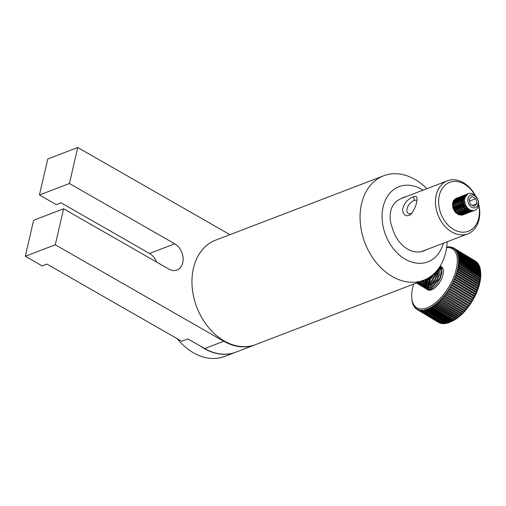 <?xml version="1.0" encoding="UTF-8"?>
<svg xmlns="http://www.w3.org/2000/svg" width="506" height="506" viewBox="0 0 506 506"><rect width="100%" height="100%" fill="white"/><g stroke="black" fill="none" stroke-linecap="round" stroke-linejoin="round"><path stroke-width="0.76" d="M426.096 249.825A28.627 21.233 -111 0 1 423.699 250.982A28.627 21.233 -111 0 1 392.39 228.023A23.485 17.419 -111 0 1 399.588 199.478A28.627 21.233 -111 0 1 403.219 197.511A28.627 21.233 -111 0 1 405.774 196.777M443.382 243.203A40.259 29.86 -111 0 1 403.946 258.402A40.259 29.86 -111 0 1 383.567 205.189A40.259 29.86 -111 0 1 423.06 190.155M426.855 188.7A55.919 41.473 69 0 0 383.649 175.791A55.919 41.473 69 0 0 361.784 202.849A55.919 41.473 69 0 0 375.977 262.26A55.919 41.473 69 0 0 423.655 280.223A55.919 41.473 69 0 0 445.527 253.158A55.919 41.473 69 0 0 447.177 241.748M423.655 280.223L255.549 344.618A55.919 41.473 -111 0 1 207.865 326.655A55.919 41.473 -111 0 1 193.678 267.244A55.919 41.473 -111 0 1 215.543 240.186L383.649 175.791M177.252 338.716A55.919 41.473 69 0 0 224.734 356.426L235.657 352.239A55.919 41.473 69 0 0 235.796 352.189M200.332 346.041A55.919 41.473 69 0 0 235.657 352.239M25.3 256.257L42.15 265.909L46.913 264.081L181.698 341.259L187.859 338.9L204.709 348.545L223.76 341.246L55.28 244.777L25.3 256.257L33.611 220.274L63.585 208.788L168.89 269.084A14.541 10.784 -111 0 0 177.005 270.014A14.541 10.784 -111 0 0 183.077 257.731A14.541 10.784 -111 0 0 174.728 243.797L149.51 253.455L61.055 202.805L56.292 204.633L39.449 194.981L69.423 183.501L77.734 147.512L47.754 158.998L39.449 194.981M77.734 147.512L229.945 234.67M156.582 262.038A14.541 10.784 69 0 0 149.51 253.455M69.423 183.501L174.728 243.797M55.28 244.777L63.585 208.788M223.76 341.246A55.919 41.473 69 0 0 254.992 344.833L235.941 352.132A55.919 41.473 -111 0 1 204.709 348.545M428.936 290.197L428.69 289.767M428.569 289.502L428.272 288.559M428.221 288.268L428.108 286.94M428.114 286.548L428.304 284.714M428.411 284.157L429.316 281.134M429.822 279.907L432.94 274.657M437.127 270.368L438.341 269.527M438.696 269.312L439.992 268.673M440.296 268.553L441.396 268.231M441.656 268.186L442.611 268.104M440.334 268.869L440.758 268.705A13.422 6.534 121 0 1 441.466 268.477M441.725 268.408A13.422 6.534 121 0 1 442.699 268.269M440.024 269.002L438.677 269.73M438.304 269.964L436.627 271.241M436.134 271.678L433.465 274.606M430.163 280.103L428.886 283.746M428.746 284.359L428.468 286.339M428.449 286.75L428.506 288.167M428.557 288.471L428.835 289.527M428.924 289.755L429.158 290.216M427.937 289.925L427.621 289.641M427.488 289.489L427.013 288.755M426.912 288.546L426.602 287.547M426.545 287.263L426.431 285.928M426.438 285.548L426.628 283.708M426.735 283.151L427.64 280.128M428.152 278.895L428.708 277.737M439.398 267.301L439.727 267.225M439.98 267.174L440.935 267.105M441.162 267.111L441.991 267.244M442.124 267.396L441.27 267.301M441.042 267.307L440.056 267.427M439.796 267.491L439.138 267.687M428.487 279.103L427.209 282.734M427.07 283.354L426.792 285.333M426.773 285.745L426.836 287.161M426.881 287.465L427.159 288.521M427.247 288.743L427.697 289.527M440.169 266.093L441.719 270.925L439.98 278.091L430.416 289.078L426.564 289.128L425.951 288.635M425.812 288.483L425.337 287.75M425.242 287.541L424.926 286.541M424.869 286.257L424.762 284.922M424.762 284.536L424.958 282.702M425.059 282.146L425.919 279.249M440.505 266.295L441.409 266.738A13.422 6.534 121 0 1 441.782 278.313A13.422 6.534 121 0 1 431.586 289.786A13.422 6.534 121 0 1 427.589 289.742A13.422 6.534 121 0 1 427.247 289.508M441.377 266.719L440.65 266.441M440.454 266.39L440.024 266.32M426.425 279.002L425.54 281.728M425.401 282.342L425.116 284.328M425.097 284.739L425.16 286.156M425.204 286.459L425.483 287.516M425.578 287.737L426.02 288.521M426.147 288.679L426.741 289.23M426.564 289.128L428.835 289.761L430.751 289.28L432.851 288.091L437.045 283.891L440.372 278.161L441.978 272.279L441.453 267.661L440.201 266.036M439.632 266.94L437.469 278.844L428.74 288.072L424.888 288.123L424.275 287.629M424.136 287.471L423.661 286.744M423.566 286.529L423.25 285.536M423.193 285.251L423.086 283.917M423.086 283.531L423.282 281.697M423.389 281.134L423.598 280.242M424.034 280.071L423.864 280.722M423.724 281.336L423.44 283.322M423.421 283.733L423.484 285.144M423.528 285.454L423.807 286.504M423.901 286.731L424.344 287.509M424.477 287.68L425.053 288.211M425.16 288.281L429.075 288.275L432.889 285.662L436.861 280.703L439.581 274.739L440.359 269.205L439.79 266.694M438.367 268.768A13.422 6.534 -59 0 0 438.367 268.775L434.755 279.647L427.064 287.066L423.212 287.117L422.599 286.617M422.459 286.472L421.991 285.738M421.89 285.529L421.574 284.53M421.523 284.245L421.409 282.911M421.416 282.525L421.549 281.026M421.941 280.881L421.764 282.316M421.745 282.727L421.814 284.138M421.859 284.442L422.13 285.498M422.225 285.726L422.668 286.504M422.795 286.668L423.395 287.212M423.212 287.117L424.793 287.731L427.399 287.269L432.896 282.879L436.469 277.351L438.474 271.387L438.689 268.325M436.191 271.456L431.846 280.463L425.394 286.061L421.542 286.111L420.929 285.618M420.79 285.46L420.315 284.733M420.214 284.517L419.904 283.524M419.847 283.233L419.733 281.905M420.075 281.722L420.138 283.132M420.182 283.436L420.461 284.492M420.549 284.72L420.992 285.498M421.125 285.662L421.707 286.2M421.821 286.282L424.547 286.636L428.683 284.41L432.788 279.805L435.824 273.929L436.703 270.868M433.066 274.543L423.718 285.055L419.866 285.099L419.246 284.606M419.113 284.454L418.639 283.727M418.538 283.512L418.228 282.519M418.506 282.43L418.785 283.486M418.873 283.714L419.322 284.492M419.449 284.657L420.031 285.194M419.866 285.099L420.815 285.58L424.053 285.257L428.715 281.798L432.51 276.529L433.762 273.923M429.221 277.414L422.042 284.049L418.19 284.1L417.577 283.6M417.437 283.449L416.995 282.772M417.203 282.709L417.646 283.486M417.773 283.651L418.373 284.201M418.19 284.094L420.461 284.726L424.477 283.056L430.037 276.883M424.907 279.71L420.366 283.044L416.387 283.006M416.78 283.246L420.701 283.246L425.805 279.306M417.159 282.709L420.638 281.38M428.576 285.302L428.765 284.347M428.911 283.721L430.189 280.071M446.684 247.156L447.121 247.156M453.231 248.263L453.8 248.604L453.231 248.263L453.787 248.079A35.787 17.419 -59 0 0 453.401 247.87L452.851 248.054L452.256 247.782L452.807 247.598A35.787 17.419 -59 0 0 452.389 247.434L451.852 247.624L451.219 247.428L451.75 247.238A35.787 17.419 -59 0 0 451.308 247.124L450.631 247.004A35.787 17.419 -59 0 0 450.163 246.941L449.454 246.89A35.787 17.419 -59 0 0 448.967 246.884L448.221 246.909A35.787 17.419 -59 0 0 447.715 246.947L446.469 247.244M449.454 246.89L449.783 247.086M450.631 247.004L451.023 247.232M451.75 247.238L452.2 247.504M452.807 247.598L453.313 247.902M453.787 248.079L475.229 260.976M480.479 270.394L480.611 271.76L480.573 271.305L459.132 258.421L458.512 258.484L458.417 257.573L459.037 257.516L480.479 270.394A35.787 17.419 121 0 0 480.396 269.799L458.955 256.921L458.341 256.997L458.189 256.137L458.809 256.061L480.245 268.945A35.787 17.419 121 0 0 480.124 268.382L458.689 255.505L458.075 255.6L457.867 254.796L458.48 254.701L479.922 267.579A35.787 17.419 121 0 0 479.764 267.06L458.328 254.176L457.715 254.29L457.456 253.544L458.069 253.43L479.505 266.314A35.787 17.419 121 0 0 479.315 265.833L457.873 252.949L457.272 253.076L456.962 252.393L457.563 252.266L478.999 265.144A35.787 17.419 121 0 0 478.771 264.708L457.335 251.824L456.741 251.963L456.374 251.343L456.975 251.204L478.41 264.081A35.787 17.419 121 0 0 478.145 263.689L456.709 250.805L456.121 250.957L455.71 250.4L456.298 250.249L477.734 263.133A35.787 17.419 121 0 0 477.436 262.778L456.001 249.901L455.419 250.059L454.957 249.572L455.539 249.407L476.975 262.291A35.787 17.419 121 0 0 476.646 261.981L455.21 249.104L454.129 248.857L454.704 248.686L476.14 261.564A35.787 17.419 121 0 0 475.779 261.305L454.344 248.427L453.781 248.604M454.129 248.857L454.767 249.237M454.957 249.572L455.659 249.996M477.734 263.133L477.778 263.462M455.71 250.4L456.482 250.862M478.41 264.081L478.461 264.518M456.374 251.343L457.222 251.849M478.999 265.144L479.055 265.669L456.962 252.393M479.505 266.314L479.606 266.966M457.456 253.544L479.555 266.82M479.922 267.579L480.169 268.876M457.867 254.796L479.966 268.072M480.245 268.945L480.434 270.274M458.189 256.137L480.289 269.42M458.417 257.573L480.517 270.849M450.58 321.93L428.487 308.647L429.341 308.255L429.594 308.824L451.029 321.708L451.441 321.531L450.176 322.101A35.787 17.419 121 0 1 449.96 322.195L451.225 321.658A34.446 16.768 -59 0 0 480.687 272.62L480.611 271.76M458.556 259.091L459.176 259.053L480.618 271.931L480.694 273.322L480.656 272.886L459.22 260.008L458.594 260.046L458.556 259.091L480.656 272.367M458.6 260.685L459.227 260.666L480.662 273.55L480.681 274.96L480.643 274.543L459.208 261.665L458.588 261.684L458.6 260.685L480.7 273.961M458.556 262.355L480.611 275.232L480.58 276.668L480.542 276.27L459.106 263.392L458.48 263.392L458.556 262.355L480.656 275.631M458.417 264.081L480.472 276.984L480.384 278.433L458.291 265.157L458.417 264.081L480.517 277.358M458.189 265.871L480.238 278.793L480.099 280.254L458.006 266.972L458.189 265.871L480.283 279.148M457.867 267.706L479.916 280.659L479.726 282.114L457.626 268.838L457.867 267.706L479.96 280.982M457.456 269.59L479.498 282.563L479.258 284.018L457.165 270.742L457.456 269.59L479.549 282.867M456.956 271.507L478.992 284.505L478.708 285.953L456.614 272.677L456.956 271.507L479.055 284.783M456.368 273.449L478.467 286.725L478.075 287.914L455.976 274.638L456.368 273.449L478.467 286.725M455.704 275.416L477.721 288.458L477.354 289.887L455.261 276.611L455.704 275.416L477.797 288.692M454.951 277.396L476.962 290.463L476.557 291.867L454.464 278.591L454.951 277.396L477.05 290.672M454.122 279.375L476.127 292.474L475.684 293.853L453.591 280.571L454.122 279.375L476.222 292.651M453.224 281.355L475.21 294.479L474.742 295.827L452.642 282.55L453.224 281.355L475.317 294.631M452.25 283.328L474.223 296.472L473.724 297.787L451.63 284.505L452.25 283.328L474.343 296.605M451.207 285.276L473.306 298.553L472.648 299.723L450.549 286.447L451.207 285.276L473.306 298.553M450.618 287.516L472.199 300.475L471.503 301.627L449.41 288.35L450.106 287.199L450.618 287.516A35.787 17.419 -59 0 0 451.074 286.731M471.503 301.627L449.41 288.35M449.436 289.426L471.035 302.367L470.308 303.492L448.208 290.216L448.942 289.09L449.436 289.426A35.787 17.419 -59 0 0 449.923 288.66M470.308 303.492L448.208 290.216M448.202 291.298L469.821 304.22L469.062 305.314L446.962 292.038L447.721 290.944L448.202 291.298A35.787 17.419 -59 0 0 448.708 290.552M469.062 305.314L446.962 292.038M446.924 293.126L468.556 306.022L467.765 307.085L445.666 293.803L446.456 292.746L446.924 293.126A35.787 17.419 -59 0 0 447.443 292.398M467.765 307.085L445.666 293.803M445.596 294.89L467.24 307.768L466.431 308.793L444.331 295.517L445.147 294.492L445.596 294.89A35.787 17.419 -59 0 0 446.134 294.188M466.431 308.793L444.331 295.517M444.224 296.598L465.893 309.451L465.058 310.431L442.959 297.155L443.794 296.174L444.224 296.598A35.787 17.419 -59 0 0 444.78 295.915M465.058 310.431L442.959 297.155M442.826 298.23L464.508 311.063L463.654 312L441.555 298.723L442.408 297.787L442.826 298.23A35.787 17.419 -59 0 0 443.395 297.579M463.654 312L441.555 298.723M441.39 299.786L463.091 312.6L462.225 313.492L440.131 300.216L440.998 299.324L441.39 299.786A35.787 17.419 -59 0 0 441.972 299.166M462.225 313.492L440.131 300.216M439.935 301.26L461.655 314.055L460.783 314.896L438.683 301.62L439.556 300.779L439.935 301.26A35.787 17.419 -59 0 0 440.524 300.678M460.783 314.896L438.683 301.62M438.468 302.645L460.201 315.428L459.315 316.212L437.222 302.936L438.107 302.152L438.468 302.645A35.787 17.419 -59 0 0 439.063 302.101M459.315 316.212L437.222 302.936M436.982 303.942L458.74 316.705L457.848 317.426L435.748 304.15L436.64 303.429L436.982 303.942A35.787 17.419 -59 0 0 437.582 303.429M457.848 317.426L435.748 304.15M435.495 305.131L457.266 317.882L456.374 318.546L434.281 305.27L435.166 304.606L435.495 305.131A35.787 17.419 -59 0 0 436.096 304.663M456.374 318.546L434.281 305.27M434.003 306.225L455.792 318.957L454.907 319.558L432.813 306.282L433.699 305.681L434.003 306.225A35.787 17.419 -59 0 0 434.603 305.795M454.907 319.558L432.813 306.282M432.522 307.205L453.958 320.083L454.331 319.931L453.452 320.462L431.352 307.186L432.232 306.655L432.522 307.205A35.787 17.419 -59 0 0 433.117 306.819M453.452 320.462L453.079 320.614L431.637 307.737L431.352 307.186M431.049 308.072L452.484 320.956L452.876 320.785L452.003 321.253L429.91 307.977L430.777 307.509L431.049 308.072A35.787 17.419 -59 0 0 431.637 307.737M452.003 321.253L451.618 321.418L430.176 308.54L429.91 307.977M450.176 322.101L428.74 309.223L428.487 308.647M449.613 322.328L449.189 322.486L427.089 309.204L427.931 308.888L428.165 309.463L449.6 322.341A35.787 17.419 121 0 0 449.96 322.195M449.189 322.486L448.759 322.664L427.323 309.786L427.089 309.204M448.645 322.67L447.823 322.917L425.723 309.64L426.545 309.394L426.76 309.976L448.202 322.86A35.787 17.419 121 0 0 448.759 322.664M447.823 322.917L447.38 323.106L425.938 310.229L425.723 309.64M447.291 323.056L446.494 323.233L424.395 309.957L425.192 309.78L425.394 310.368L446.83 323.252A35.787 17.419 121 0 0 447.38 323.106M446.494 323.233L446.033 323.423L424.597 310.545L424.395 309.957M445.324 323.41L445.501 323.517A35.787 17.419 121 0 0 446.033 323.423M445.21 323.423L444.736 323.619L423.294 310.735L423.111 310.146M422.776 310.754L421.877 310.21L422.618 310.184L422.782 310.779L444.224 323.657A35.787 17.419 121 0 0 444.736 323.619M443.952 323.498L443.477 323.682L422.042 310.804L421.877 310.21M421.517 310.646L442.99 323.676A35.787 17.419 121 0 0 443.477 323.682M442.661 323.479L442.282 323.625L420.847 310.747L420.688 310.153M420.315 310.418L441.814 323.568A35.787 17.419 121 0 0 442.282 323.625M441.428 323.334L419.702 310.557L419.563 309.969M419.177 310.07L440.694 323.328A35.787 17.419 121 0 0 441.137 323.442M440.252 323.062L418.62 310.248L418.494 309.659M418.108 309.602L417.494 309.236L418.203 310.089L439.644 322.967A35.787 17.419 121 0 0 440.062 323.132M439.138 322.664L417.608 309.817L417.494 309.236M417.216 309.59L416.565 308.685L417.222 309.602L438.658 322.486A35.787 17.419 121 0 0 439.044 322.695M416.286 308.875L415.711 308.015L416.305 309.002A35.787 17.419 -59 0 0 416.666 309.261M415.439 308.046L414.926 307.231L415.47 308.274A35.787 17.419 -59 0 0 415.799 308.584M414.667 307.104L414.3 306.883L414.711 307.433A35.787 17.419 -59 0 0 415.009 307.787M413.984 306.048L414.034 306.484A35.787 17.419 -59 0 0 414.3 306.883M413.383 304.884L413.446 305.422A35.787 17.419 -59 0 0 413.674 305.858M412.839 303.6L412.94 304.251A35.787 17.419 -59 0 0 413.136 304.738M412.409 302.24L412.529 302.986A35.787 17.419 -59 0 0 412.681 303.505M412.093 300.792L412.2 301.62A35.787 17.419 -59 0 0 412.32 302.183M411.878 299.267L411.973 300.172A35.787 17.419 -59 0 0 412.055 300.766M411.833 298.806L411.764 297.945A34.446 16.768 121 0 1 413.604 284.075M417.222 309.602A35.787 17.419 -59 0 0 417.608 309.817M418.203 310.089A35.787 17.419 -59 0 0 418.62 310.248M419.259 310.45A35.787 17.419 -59 0 0 419.702 310.557M420.378 310.684A35.787 17.419 -59 0 0 420.847 310.747M421.555 310.798A35.787 17.419 -59 0 0 422.042 310.804M422.782 310.779A35.787 17.419 -59 0 0 423.294 310.735M424.066 310.64A35.787 17.419 -59 0 0 424.597 310.545M425.394 310.368A35.787 17.419 -59 0 0 425.938 310.229M426.76 309.976A35.787 17.419 -59 0 0 427.323 309.786M446.634 247.51A34.446 16.768 121 0 1 455.09 273.385A34.446 16.768 121 0 1 427.026 307.869A34.446 16.768 121 0 1 411.764 297.945M428.165 309.463A35.787 17.419 -59 0 0 428.74 309.223M429.594 308.824A35.787 17.419 -59 0 0 430.176 308.54M451.731 285.567A35.787 17.419 -59 0 0 452.168 284.77M452.788 283.588A35.787 17.419 -59 0 0 453.193 282.791M453.774 281.595A35.787 17.419 -59 0 0 454.154 280.786M454.685 279.59A35.787 17.419 -59 0 0 455.033 278.781M455.526 277.585A35.787 17.419 -59 0 0 455.843 276.776M456.285 275.58A35.787 17.419 -59 0 0 456.57 274.777M456.962 273.588A35.787 17.419 -59 0 0 457.209 272.791M457.557 271.621A35.787 17.419 -59 0 0 457.772 270.836M458.063 269.679A35.787 17.419 -59 0 0 458.24 268.907M458.474 267.775A35.787 17.419 -59 0 0 458.619 267.023M458.803 265.916A35.787 17.419 -59 0 0 458.91 265.182M459.037 264.107A35.787 17.419 -59 0 0 459.106 263.392M459.176 262.355A35.787 17.419 -59 0 0 459.208 261.665M459.227 260.666A35.787 17.419 -59 0 0 459.22 260.008M459.176 259.053A35.787 17.419 -59 0 0 459.132 258.421M459.037 257.516A35.787 17.419 -59 0 0 458.955 256.921M458.809 256.061A35.787 17.419 -59 0 0 458.689 255.505M458.48 254.701A35.787 17.419 -59 0 0 458.328 254.176M458.069 253.43A35.787 17.419 -59 0 0 457.873 252.949M457.563 252.266A35.787 17.419 -59 0 0 457.335 251.824M456.975 251.204A35.787 17.419 -59 0 0 456.709 250.805M456.298 250.249A35.787 17.419 -59 0 0 456.001 249.901M455.539 249.407A35.787 17.419 -59 0 0 455.21 249.104M454.704 248.686A35.787 17.419 -59 0 0 454.344 248.427M451.618 321.418A35.787 17.419 121 0 1 451.029 321.708M453.079 320.614A35.787 17.419 121 0 1 452.484 320.956M454.552 319.703A35.787 17.419 121 0 1 453.958 320.083M456.039 318.679A35.787 17.419 121 0 1 455.438 319.103M457.532 317.547A35.787 17.419 121 0 1 456.931 318.015M459.018 316.313A35.787 17.419 121 0 1 458.417 316.819M460.498 314.979A35.787 17.419 121 0 1 459.903 315.529M461.965 313.556A35.787 17.419 121 0 1 461.377 314.144M463.407 312.05A35.787 17.419 121 0 1 462.832 312.664M464.831 310.463A35.787 17.419 121 0 1 464.261 311.108M466.222 308.799A35.787 17.419 121 0 1 465.665 309.476M467.569 307.066A35.787 17.419 121 0 1 467.032 307.774M468.885 305.276A35.787 17.419 121 0 1 468.36 306.003M470.144 303.429A35.787 17.419 121 0 1 469.644 304.182M471.358 301.544A35.787 17.419 121 0 1 470.877 302.31M472.509 299.615A35.787 17.419 121 0 1 472.054 300.393M473.603 297.654A35.787 17.419 121 0 1 473.173 298.445M474.634 295.668A35.787 17.419 121 0 1 474.223 296.472M475.589 293.67A35.787 17.419 121 0 1 475.21 294.479M476.475 291.665A35.787 17.419 121 0 1 476.127 292.474M477.278 289.653A35.787 17.419 121 0 1 476.962 290.463M478.006 287.655A35.787 17.419 121 0 1 477.721 288.458M478.651 285.675A35.787 17.419 121 0 1 478.398 286.472M479.207 283.714A35.787 17.419 121 0 1 478.992 284.505M479.675 281.791A35.787 17.419 121 0 1 479.498 282.563M480.055 279.9A35.787 17.419 121 0 1 479.916 280.659M480.346 278.06A35.787 17.419 121 0 1 480.238 278.793M480.542 276.27A35.787 17.419 121 0 1 480.472 276.984M480.643 274.543A35.787 17.419 121 0 1 480.611 275.232M480.656 272.886A35.787 17.419 121 0 1 480.662 273.55M480.573 271.305A35.787 17.419 121 0 1 480.618 271.931M442.352 267.687A13.422 6.534 -59 0 0 441.46 267.687M441.219 267.712A13.422 6.534 -59 0 0 440.188 267.952M439.91 268.047A13.422 6.534 -59 0 0 439.461 268.224A13.422 6.534 -59 0 0 438.702 268.585M431.555 275.783A13.422 6.534 -59 0 0 429.063 280.836M428.753 281.753A13.422 6.534 -59 0 0 428.127 284.391M428.051 284.903A13.422 6.534 -59 0 0 427.95 286.643M427.962 287.01A13.422 6.534 -59 0 0 427.987 287.326A13.422 6.534 -59 0 0 428.127 288.3M428.196 288.578A13.422 6.534 -59 0 0 428.544 289.552M428.652 289.767A13.422 6.534 -59 0 0 428.911 290.191M428.07 287.977A14.763 7.185 121 0 1 428.089 286.946M437.937 269.344A14.763 7.185 121 0 1 438.367 269.028M438.702 268.8A14.763 7.185 121 0 1 439.916 268.072M427.096 289.375A13.422 6.534 121 0 1 426.539 288.743M426.419 288.559A13.422 6.534 121 0 1 426.008 287.686M425.925 287.433A13.422 6.534 121 0 1 425.679 286.282M425.641 285.953A13.422 6.534 121 0 1 425.622 284.423M425.654 283.974A13.422 6.534 121 0 1 426.008 281.804M426.185 281.127A13.422 6.534 121 0 1 426.994 278.711M440.049 266.282A13.422 6.534 121 0 1 440.41 266.346M440.599 266.39A13.422 6.534 121 0 1 441.308 266.675M454.337 201.767A7.248 5.376 -111 0 1 455.134 200.825M455.805 200.325A7.248 5.376 -111 0 1 456.399 200.034M456.937 199.864A7.248 5.376 -111 0 1 457.443 199.781M457.93 199.756A7.248 5.376 -111 0 1 458.404 199.788M458.872 199.864A7.248 5.376 -111 0 1 459.34 199.99M459.821 200.167A7.248 5.376 -111 0 1 460.302 200.395M460.808 200.692A7.248 5.376 -111 0 1 461.333 201.078M464.66 207.738A7.248 5.376 -111 0 1 464.666 208.523M464.597 209.275A7.248 5.376 -111 0 1 464.483 209.92M464.325 210.477A7.248 5.376 -111 0 1 464.141 210.983M463.926 211.438A7.248 5.376 -111 0 1 463.679 211.85M463.407 212.229A7.248 5.376 -111 0 1 463.104 212.577M462.756 212.893A7.248 5.376 -111 0 1 462.364 213.184M461.908 213.443A7.248 5.376 -111 0 1 461.611 213.57A7.248 5.376 -111 0 1 461.352 213.659M460.637 213.804A7.248 5.376 -111 0 1 459.625 213.804M457.879 213.273A7.248 5.376 -111 0 1 453.496 203.962M411.574 213.734L408.696 213.753C404.281 211.356 408.481 202.539 414.37 200.287L416.476 200.18L416.874 200.559M413.377 196.802C407.608 199.041 403.99 203.342 402.51 209.718C403.39 215.436 406.097 217.068 410.632 214.614C414.8 209.351 416.931 203.924 417.039 198.32C416.995 196.372 415.774 195.866 413.377 196.802L414.37 200.287M475.539 195.885A28.406 21.069 69 0 0 447.456 180.806A28.406 21.069 69 0 0 437.943 214.873A28.406 21.069 69 0 0 467.778 233.861A28.406 21.069 69 0 0 479.011 219.598A28.406 21.069 69 0 0 478.6 203.88M478.568 204.513A26.167 19.411 -111 0 1 478.727 218.092A26.167 19.411 -111 0 1 449.663 226.612A26.167 19.411 -111 0 1 443.307 187.03A26.167 19.411 -111 0 1 475.09 195.436M461.206 198.706L461.63 198.959M462.067 199.263L462.528 199.636M463.028 200.104L463.471 200.572M466.254 209.357L466.165 209.958M466.051 210.502L465.912 210.989M465.76 211.432L465.596 211.837M465.419 212.21L465.229 212.558M462.332 198.276L462.75 198.529M463.186 198.839L463.654 199.212M467.367 209.003L467.285 209.528M467.171 210.072L467.032 210.559M466.886 211.002L466.722 211.407M466.545 211.786L466.355 212.134M463.749 214.557L458.012 213.956L453.793 208.801L453.205 202.248L456.791 198.08M457.683 197.89L458 197.871M458.316 197.865L458.645 197.884M458.98 197.922L459.328 197.979M459.682 198.067L460.043 198.181M460.422 198.32L460.808 198.491M460.65 198.921L460.245 198.706M459.859 198.535L459.486 198.39M459.119 198.282L458.765 198.194M458.417 198.137L458.082 198.099M457.759 198.08L457.437 198.086M456.032 198.358L453.547 200.376L452.396 203.962L452.94 208.213L455.065 212.084L458.278 214.614L461.807 215.176L463.471 214.67M465.596 212.665L465.792 212.343M465.982 212.001L466.159 211.622M466.323 211.217L466.475 210.774M466.608 210.287L466.722 209.743M463.591 199.889L463.091 199.427M462.629 199.048L462.187 198.744M463.452 197.846L463.869 198.099M468.29 209.642L468.158 210.129M468.006 210.572L467.841 210.977M467.664 211.356L467.474 211.704M464.869 214.127L459.132 213.526L454.913 208.371L454.325 201.818L457.917 197.644M459.442 197.435L459.764 197.454M460.099 197.492L460.447 197.549M460.802 197.637L461.162 197.751M461.542 197.89L461.927 198.061M461.769 198.491L461.364 198.276M460.979 198.105L460.605 197.966M460.239 197.852L459.884 197.764M459.543 197.707L459.208 197.669M458.879 197.65L458.556 197.656M457.633 197.745L455.988 198.548L453.977 201.337L453.54 205.335L454.799 209.554L457.468 212.95L460.922 214.683L464.11 214.424M466.715 212.235L466.911 211.919M467.101 211.571L467.278 211.192M467.443 210.787L467.595 210.344M467.727 209.857L467.848 209.32M463.749 198.624L463.313 198.314M464.571 197.416L464.989 197.669M469.125 210.142L468.961 210.547M468.784 210.926L468.594 211.274M465.988 213.696L460.251 213.096L456.032 207.941L455.444 201.388L459.031 197.22M460.561 197.005L460.884 197.024M461.225 197.062L461.567 197.119M461.921 197.207L462.288 197.321M462.661 197.46L463.047 197.637M462.889 198.061L462.49 197.846M462.098 197.675L461.725 197.536M461.358 197.422L461.004 197.334M460.662 197.277L460.327 197.239M459.998 197.22L459.682 197.226M458.752 197.315L456.083 199.111L454.704 202.526L455.002 206.745L456.918 210.736L460.017 213.5L463.559 214.367L465.71 213.81M467.835 211.812L468.031 211.489M468.221 211.141L468.398 210.768M468.569 210.357L468.714 209.914M469.903 210.496L469.713 210.844M467.645 212.988L465.299 213.519L461.769 212.356L458.803 209.357L457.095 205.278L457.044 201.11L458.638 197.884L461.27 196.36M467.114 213.266L461.371 212.672L457.158 207.511L456.564 200.958L460.163 196.79M461.681 196.575L462.01 196.594M462.345 196.632L462.686 196.695M463.041 196.777L463.407 196.891M463.781 197.03L464.166 197.207M464.008 197.631L463.61 197.422M463.224 197.245L462.845 197.106M462.484 196.992L462.13 196.91M461.782 196.847L461.447 196.809M461.118 196.79L460.795 196.796M459.872 196.891L458.619 197.435L456.418 199.99L455.735 203.867L456.76 208.118L459.265 211.691L462.655 213.703L466.355 213.564M468.954 211.381L469.157 211.059M469.34 210.711L469.517 210.338M468.227 212.843L462.497 212.242L458.278 207.08L457.69 200.534L460.991 196.461M462.168 196.176L462.484 196.151M462.8 196.151L463.129 196.164M463.464 196.201L463.806 196.265M464.16 196.347L464.527 196.461M464.9 196.6L465.292 196.777M465.134 197.201L464.729 196.992M464.344 196.815L463.964 196.676M463.604 196.562L463.249 196.48M462.901 196.417L462.566 196.379M462.244 196.36L461.921 196.366M470.074 210.951L470.276 210.629M469.359 212.406L463.616 211.812L459.397 206.65L458.809 200.104L462.395 195.93M463.287 195.746L463.604 195.721M463.92 195.721L464.249 195.733M464.584 195.771L464.932 195.835M465.286 195.923L465.647 196.031M465.463 196.385L465.09 196.246M464.723 196.132L464.369 196.05M464.021 195.986L463.686 195.948M463.363 195.936L463.041 195.936M461.617 196.22L458.891 198.662L457.974 202.406L458.759 206.669L461.074 210.401L464.388 212.678L467.892 212.931L469.075 212.526M470.466 211.982L464.736 211.381L460.517 206.22L459.929 199.674L463.521 195.499M465.039 195.291L465.368 195.303M465.703 195.341L466.051 195.405M465.843 195.708L465.488 195.62M465.147 195.556L464.812 195.518M464.483 195.506L464.166 195.506M463.23 195.601L461.225 196.695L459.416 199.712L459.22 203.804L460.707 207.966L463.534 211.166L467.038 212.621L470.194 212.096M471.598 211.552L465.855 210.951L461.636 205.79L461.048 199.244L464.635 195.076M466.165 194.861L466.488 194.873M466.266 195.126L465.931 195.095M465.602 195.076L465.28 195.082M463.875 195.354L461.396 197.372L460.239 200.958L460.783 205.208L462.908 209.079L466.121 211.609L469.657 212.172L471.314 211.666M472.712 211.122L466.975 210.521L462.756 205.36L462.168 198.814L465.767 194.639M466.722 194.646L466.405 194.652M465.476 194.74L463.831 195.544L461.826 198.333L461.383 202.33L462.642 206.543L465.318 209.946L468.765 211.679L471.953 211.419M473.831 210.692L468.101 210.091L463.882 204.936L463.294 198.384L466.874 194.215M466.595 194.31L463.926 196.107L462.547 199.522L462.845 203.741L464.767 207.732L467.867 210.496L471.402 211.363L473.559 210.806M469.827 209.743A8.95 6.635 69 0 0 474.824 210.319A8.95 6.635 69 0 0 478.562 202.767A8.95 6.635 69 0 0 473.426 194.184A8.95 6.635 69 0 0 468.423 193.615A8.95 6.635 69 0 0 464.887 198.105A8.95 6.635 69 0 0 469.827 209.743M464.887 198.105L464.325 198.32L464.887 198.105L466.481 194.88L468.423 193.615M464.4 197.991L468.006 193.785M467.715 193.88L466.462 194.43L464.261 196.979L463.585 200.863L464.609 205.113L467.108 208.687L470.498 210.698L474.198 210.559M476.918 203.659L474.071 206.435L470.182 204.203L469.138 199.2L471.978 196.423L475.874 198.656L476.918 203.659L472.307 205.423M467.316 208.877L466.355 208.706M467.43 208.978L467.07 209.117M475.874 198.656L469.53 201.084M462.952 205.809L462.13 201.881L462.478 201.546M463.022 201.015L463.572 200.477M464.856 207.852L463.686 207.182M471.674 207.264A6.711 4.978 -111 0 1 469.328 196.005A6.711 4.978 -111 0 1 478.075 201.021A6.711 4.978 -111 0 1 471.674 207.264M425.223 288.325L424.888 288.123M421.877 286.307L421.542 286.111M416.849 283.29L416.514 283.088M421.15 251.722L467.778 233.861M400.828 198.668L447.456 180.806M455.95 198.39L456.507 198.175M464.034 214.455L464.59 214.24M466.273 213.595L466.836 213.38M467.392 213.171L467.955 212.956M461.554 196.246L462.111 196.031M463.793 195.386L464.356 195.171M471.877 211.451L472.433 211.236M474.116 210.591L474.824 210.319"/></g></svg>
